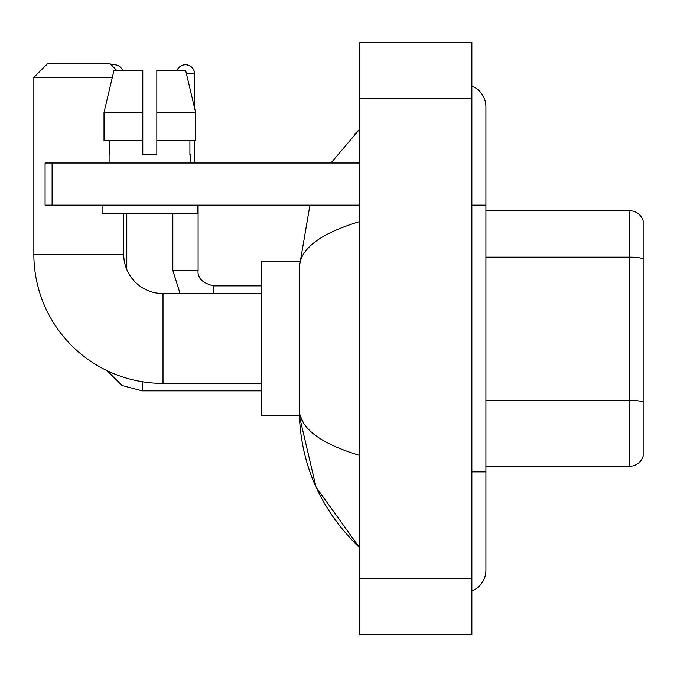 <?xml version="1.0" encoding="UTF-8"?>
<svg xmlns="http://www.w3.org/2000/svg" width="677" height="677" viewBox="0 0 677 677"><rect width="100%" height="100%" fill="white"/><g stroke="black" fill="none" stroke-linecap="round" stroke-linejoin="round"><path stroke-width="1.02" d="M643.15 220.854A14.039 14.039 0 0 0 629.669 210.742A14.039 14.039 0 0 1 643.15 220.854L643.15 456.146A14.039 14.039 0 0 1 629.669 466.258L485.908 466.258M643.15 258.902A14.039 2.437 180 0 0 629.669 257.15L629.669 210.742L485.908 210.742M471.869 471.869L485.908 471.869L485.908 106.856A22.459 22.459 0 0 0 471.869 86.03A22.459 22.459 0 0 1 485.908 106.856A22.459 22.459 0 0 0 471.869 86.03M471.869 590.97A22.459 22.459 0 0 0 485.908 570.144A22.459 22.459 0 0 1 471.869 590.97A22.459 22.459 0 0 0 485.908 570.144A22.459 22.459 0 0 1 471.869 590.97M359.555 221.616C319.849 233.59 299.725 249.06 299.192 268.024L299.192 408.976C299.64 427.881 319.764 443.342 359.555 455.384M359.555 634.73L471.869 634.73L471.869 42.27L359.555 42.27L359.555 634.73M299.192 268.024L309.931 205.131M330.943 163.013L359.555 129.315L330.943 163.013M299.31 261.288L261.288 261.288L261.288 415.712L299.31 415.712L316.049 487.127L359.555 547.685C319.916 509.197 299.793 462.966 299.192 408.976M303.406 422.736L300.19 415.712M156.836 154.584L142.796 154.584L156.836 154.584L142.796 154.584L156.836 154.584L156.836 70.349L185.633 70.349L195.611 112.467L195.611 140.545L156.836 140.545M177.052 70.349A9.123 9.123 0 0 1 194.595 73.861L194.595 108.193L195.611 112.467L156.836 112.467M261.288 383.427L163.013 383.427A129.163 129.163 0 0 1 33.85 254.264L33.85 77.373L47.889 63.333L109.666 63.333L116.681 70.349M163.013 383.427L163.013 293.573A39.308 39.308 0 0 1 123.705 254.264L123.705 213.551M112.323 77.373L33.85 77.373M111.468 65.136A9.123 9.123 0 0 1 122.579 70.349M126.785 269.539L126.785 213.551M194.595 140.545L194.595 163.013M52.104 205.131L45.08 205.131L45.08 163.013L52.104 163.013L52.104 205.131L359.555 205.131M359.555 163.013L52.104 163.013M109.099 154.584L109.708 154.584L109.099 154.584L109.099 163.013M190.525 154.584L189.915 154.584L190.525 154.584L190.525 163.013M189.915 140.545L189.915 154.584M142.796 112.467L104.021 112.467L113.99 70.349L142.796 70.349L142.796 154.584M109.708 154.584L109.708 140.545M102.083 205.131L102.083 213.551L197.549 213.551L197.549 205.131M142.796 140.545L104.021 140.545L104.021 112.467L113.99 70.349M195.611 140.545L195.611 112.467L185.633 70.349M643.15 402.104A14.039 2.437 180 0 0 629.669 400.352L629.669 257.15L485.908 257.15M629.669 466.258L629.669 400.352L485.908 400.352M471.869 205.131L485.908 205.131M359.555 578.573L471.869 578.573M359.555 98.427L471.869 98.427M33.85 254.264L123.705 254.264M142.229 381.743L142.229 390.866L122.072 385.526L107.076 370.683L122.072 385.526L142.229 390.866L261.288 390.866M180.074 293.573L172.838 270.411L180.074 293.573L172.838 270.411L198.082 270.411M186.471 73.861L194.595 73.861M198.107 205.131L198.107 270.411C197.261 277.9 202.406 283.045 213.551 285.855C202.406 283.045 197.261 277.9 198.107 270.411C197.261 277.9 202.406 283.045 213.551 285.855L213.551 293.573M485.908 471.869L485.908 570.144M359.555 129.315L354.672 134.029M359.555 547.685L354.672 542.971M261.288 293.573L163.013 293.573M261.288 285.855L213.551 285.855M172.838 270.411L172.838 213.551"/></g></svg>
